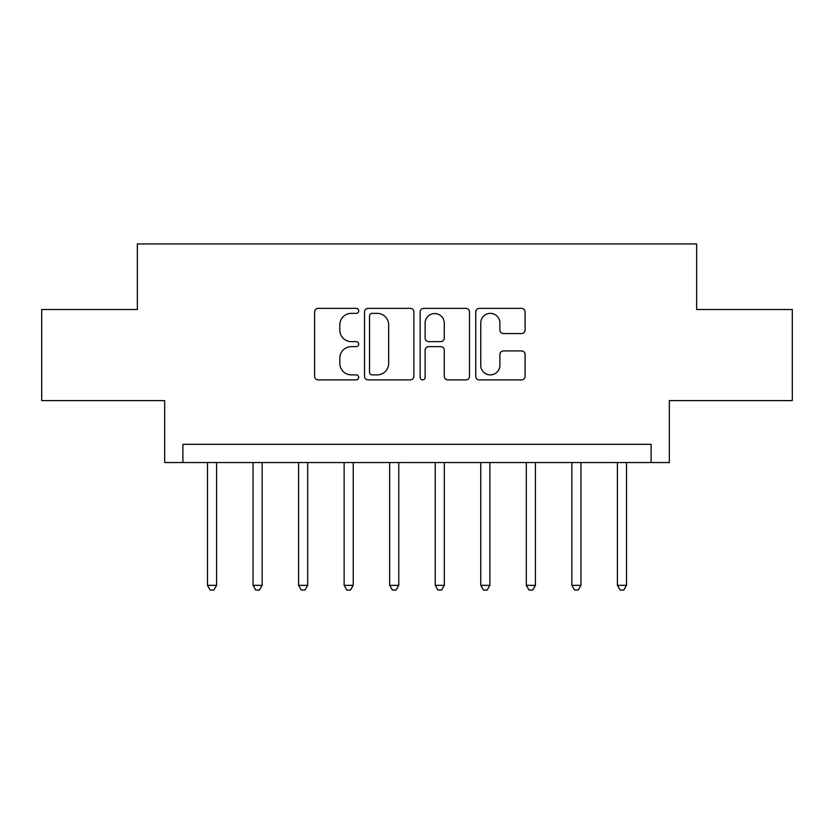 <?xml version="1.0" encoding="UTF-8"?>
<svg xmlns="http://www.w3.org/2000/svg" width="834" height="834" viewBox="0 0 834 834"><rect width="100%" height="100%" fill="white"/><g stroke="black" fill="none" stroke-linecap="round" stroke-linejoin="round"><path stroke-width="1.25" d="M358.703 310.863A2.502 2.502 0 0 0 356.201 308.361L318.202 308.361A3.576 3.576 0 0 0 314.627 311.937L314.627 376.311A3.576 3.576 0 0 0 318.202 379.887L356.201 379.887A2.502 2.502 0 0 0 358.703 377.385A2.502 2.502 0 0 0 356.201 374.883L351.281 374.883A11.447 11.447 0 0 1 339.834 363.436L339.834 358.078A11.447 11.447 0 0 1 351.281 346.631L356.201 346.631A2.502 2.502 0 0 0 358.703 344.129A2.502 2.502 0 0 0 356.201 341.627L351.281 341.627A11.447 11.447 0 0 1 339.834 330.181L339.834 324.812A11.447 11.447 0 0 1 351.281 313.365L356.201 313.365A2.502 2.502 0 0 0 358.703 310.863M521.521 333.579A3.576 3.576 0 0 0 525.097 330.003L525.097 311.937A3.576 3.576 0 0 0 521.521 308.361L479.321 308.361A3.576 3.576 0 0 0 475.745 311.937L475.745 376.311A3.576 3.576 0 0 0 479.321 379.887L521.521 379.887A3.576 3.576 0 0 0 525.097 376.311L525.097 354.502A3.576 3.576 0 0 0 521.521 350.926L503.465 350.926A3.576 3.576 0 0 0 499.889 354.502L499.889 365.313A9.57 9.57 0 0 1 490.319 374.883A9.57 9.57 0 0 1 480.749 365.313L480.749 322.935A9.57 9.57 0 0 1 490.319 313.365A9.57 9.57 0 0 1 499.889 322.935L499.889 330.003A3.576 3.576 0 0 0 503.465 333.579L521.521 333.579M651.104 462.547L669.327 462.547L669.327 400.601L792.3 400.601L792.3 309.508L696.651 309.508L696.651 243.924L137.349 243.924L137.349 309.508L41.7 309.508L41.7 400.601L164.673 400.601L164.673 462.547L651.104 462.547L651.104 444.324L182.896 444.324L182.896 462.547M413.873 311.937A3.576 3.576 0 0 0 410.297 308.361L368.086 308.361A3.576 3.576 0 0 0 364.51 311.937L364.51 376.311A3.576 3.576 0 0 0 368.086 379.887L410.297 379.887A3.576 3.576 0 0 0 413.873 376.311L413.873 311.937M423.703 308.361L465.914 308.361A3.576 3.576 0 0 1 469.49 311.937L469.49 376.311A3.576 3.576 0 0 1 465.914 379.887L447.848 379.887A3.576 3.576 0 0 1 444.272 376.311L444.272 350.207A3.576 3.576 0 0 0 440.696 346.631L428.718 346.631A3.576 3.576 0 0 0 425.132 350.207L425.132 377.385A2.502 2.502 0 0 1 422.629 379.887A2.502 2.502 0 0 1 420.127 377.385L420.127 311.937A3.576 3.576 0 0 1 423.703 308.361M372.027 313.365A2.502 2.502 0 0 0 369.525 315.867L369.525 372.381A2.502 2.502 0 0 0 372.027 374.883L377.208 374.883A11.447 11.447 0 0 0 388.654 363.436L388.654 324.812A11.447 11.447 0 0 0 377.208 313.365L372.027 313.365M444.272 323.112A9.57 9.57 0 0 0 434.702 313.542A9.57 9.57 0 0 0 425.132 323.112L425.132 338.041A3.576 3.576 0 0 0 428.718 341.627L440.696 341.627A3.576 3.576 0 0 0 444.272 338.041L444.272 323.112M207.489 462.547L207.489 585.343L216.6 585.343L216.6 462.547M216.6 585.343L213.869 590.076L210.22 590.076L207.489 585.343M253.036 462.547L253.036 585.343L262.147 585.343L262.147 462.547M262.147 585.343L259.405 590.076L255.767 590.076L253.036 585.343M298.582 462.547L298.582 585.343L307.694 585.343L307.694 462.547M307.694 585.343L304.952 590.076L301.314 590.076L298.582 585.343M344.129 462.547L344.129 585.343L353.23 585.343L353.23 462.547M353.23 585.343L350.499 590.076L346.861 590.076L344.129 585.343M389.676 462.547L389.676 585.343L398.777 585.343L398.777 462.547M398.777 585.343L396.046 590.076L392.407 590.076L389.676 585.343M435.223 462.547L435.223 585.343L444.324 585.343L444.324 462.547M444.324 585.343L441.593 590.076L437.954 590.076L435.223 585.343M480.77 462.547L480.77 585.343L489.871 585.343L489.871 462.547M489.871 585.343L487.139 590.076L483.501 590.076L480.77 585.343M526.306 462.547L526.306 585.343L535.418 585.343L535.418 462.547M535.418 585.343L532.686 590.076L529.048 590.076L526.306 585.343M571.853 462.547L571.853 585.343L580.964 585.343L580.964 462.547M580.964 585.343L578.233 590.076L574.595 590.076L571.853 585.343M617.4 462.547L617.4 585.343L626.511 585.343L626.511 462.547M626.511 585.343L623.78 590.076L620.131 590.076L617.4 585.343"/></g></svg>

